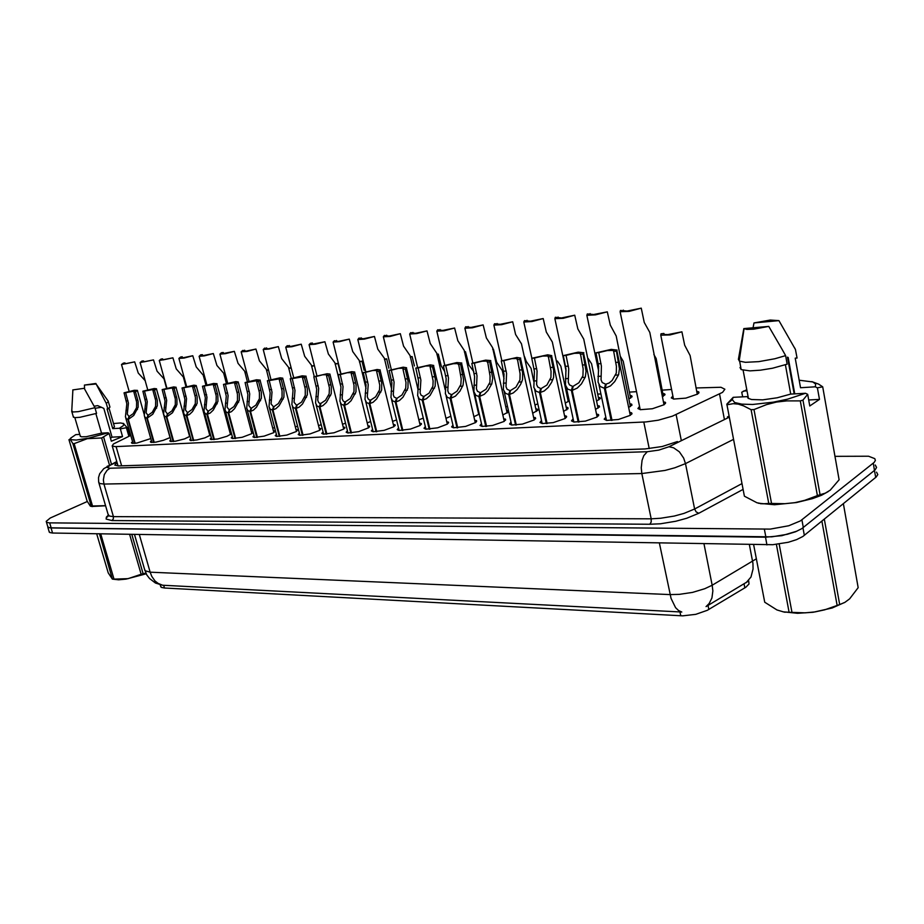 <?xml version="1.0" encoding="UTF-8"?>
<svg xmlns="http://www.w3.org/2000/svg" width="924" height="924" viewBox="0 0 924 924"><rect width="100%" height="100%" fill="white"/><g stroke="black" fill="none" stroke-linecap="round" stroke-linejoin="round"><path stroke-width="1.39" d="M629.648 412.15L631.97 413.363L630.33 415.384L618.445 419.461L606.641 420.397L604.169 419.196L605.774 417.14M596.488 413.848L598.74 415.038L596.996 417.059L585.308 421.055L573.896 421.991L571.529 420.847L573.088 418.861M564.46 415.488L566.608 416.47L565.222 418.422L553.303 422.591L542.261 423.527L540.009 422.441L541.522 420.524M533.518 417.071L535.666 418.214L534.141 419.981L522.395 424.081L511.688 425.017L509.528 423.977L510.995 422.129M503.615 418.607L505.671 419.542L504.1 421.483L492.504 425.514L482.12 426.461L480.064 425.456L481.496 423.677M474.682 420.085L476.622 420.847L475.756 422.464L465.604 426.438L453.511 427.847L451.547 426.888L452.945 425.179M446.685 421.529L448.648 422.43L447.297 424.116L437.583 427.789L425.825 429.186L423.954 428.274L425.306 426.622M419.565 422.926L421.494 423.804L420.074 425.479L410.452 429.094L399.006 430.492L397.216 429.614L398.533 428.02M393.301 424.278L395.183 425.132L393.705 426.807L384.165 430.365L373.03 431.751L371.298 430.907L372.591 429.36M367.833 425.583L369.635 426.264L368.514 427.847L358.685 431.6L347.828 432.975L346.177 432.166L347.436 430.676M251.397 431.589L253.06 432.34L251.663 433.726L242.215 437.225L232.594 438.565L231.231 437.895L232.374 436.625M273.331 430.457L275.017 431.069L273.677 432.617L264.16 436.163L254.308 437.514L252.899 436.809L254.065 435.504M170.189 437.456L163.456 440.298L155.879 442.146L150.924 442.377L150.369 441.811L151.432 440.771M190.101 436.29L184.615 438.842L175.41 441.21L170.339 441.441L169.762 440.852L170.836 439.778M210.568 435.065L204.851 437.849L196.974 439.986L190.298 440.471L189.72 439.755L190.783 438.761M231.589 433.726L227.073 436.29L217.648 438.992L210.811 439.466L210.175 438.842L211.284 437.71M295.923 429.29L297.632 429.926L296.338 431.473L286.752 435.077L276.669 436.428L275.202 435.701L276.38 434.349M319.173 428.089L320.917 428.736L319.681 430.307L310.014 433.945L299.688 435.308L298.163 434.557L299.364 433.16M343.139 426.853L344.906 427.523L343.728 429.094L333.98 432.79L323.4 434.164L321.806 433.379L323.042 431.935M150.808 438.565L136.856 443.058L132.017 443.301L131.497 442.746L132.536 441.741M663.363 401.594L665.673 402.772L664.171 404.689L652.356 408.731L640.424 409.667L637.918 408.489L639.547 406.445M629.81 403.465L632.028 404.989L628.678 407.484M597.412 405.266L599.549 406.768L595.564 409.494M566.1 407.01L567.96 407.634L568.052 408.697L563.571 411.411M535.816 408.697L537.641 409.309L537.699 410.36L532.674 413.236M506.525 410.337L508.316 410.926L508.327 411.977L502.795 414.992M479.29 414.114L473.897 416.678M450.831 416.204L445.922 418.295M423.273 418.11L418.826 419.854M396.558 419.9L392.584 421.356M274.601 427.581L272.73 428.147M209.598 431.496L208.778 431.727M252.31 428.932L250.808 429.371M230.653 430.238L229.498 430.572M297.563 426.172L295.299 426.876M321.194 424.705L318.537 425.571M345.553 423.18L342.469 424.208M370.663 421.575L367.14 422.811M696.684 391.164L698.971 392.296L697.597 394.132L685.839 398.128L673.781 399.064L671.251 397.909L672.903 395.899M662.751 393.197L665.003 394.479L662.393 396.766M629.972 395.16L632.12 396.615L628.886 398.983M598.29 397.066L600.369 398.498L596.523 401.085M569.219 400.901L565.245 403.095M537.814 403.765L534.996 405.012M507.403 406.202L505.74 406.86M477.985 408.431L477.408 408.627M130.746 435.481L113.433 443.97L112.139 445.922L115.292 446.592L645.991 421.956L658.385 420.166L672.476 416.193L722.556 392.4L724.855 389.189L720.986 387.225L696.061 387.988M160.568 585.943L161.492 587.433L164.426 588.045L682.674 615.8L695.726 614.356L707.345 610.348L745.922 587.237L749.029 583.956L748.636 580.884M209.332 433.772L210.245 433.887M230.064 432.698L231.381 432.963M478.17 411.919L478.805 412.023M567.659 398.902L568.837 399.168M144.56 569.288L146.835 574.913L149.549 578.586L155.521 583.09L162.612 585.215L158.085 583.391L155.036 580.919L151.79 576.345L150.15 572.187L670.05 594.559L679.29 594.363L692.55 592.353L704.839 588.692L712.196 585.215L712.82 590.956L711.93 597.909L709.193 603.511L706.051 606.56L747.47 581.716M796.788 531.208L781.808 535.643L765.488 537.179L51.016 527.997L48.036 527.442L47.667 526.183M875.282 464.991L876.576 467.313M162.693 585.215L681.843 612.069L678.586 610.51L675.594 607.611L671.02 598.406L659.424 543.081M876.529 472.129L877.777 474.578L876.206 477.038L802.829 536.474L796.569 539.616L788.311 542.249L772.811 544.71L52.518 532.998L49.861 532.594L49.064 531.45M834.984 456.341L868.572 456.167L874.785 458.627L875.328 460.383L874.173 462.381L800.369 520.893L788.738 525.814L770.281 529.129L49.319 522.88L46.835 522.43L46.235 521.344L50.208 518.064L87.306 501.489M875.317 465.142L876.553 467.556L874.97 469.993L801.789 528.609L795.518 531.727L787.248 534.361L771.736 536.844L51.178 527.893L48.522 527.5L47.725 526.368M727.465 416.99L729.059 416.147M117.048 462.52L114.784 465.095L118.399 465.962L645.044 448.925L662.196 446.569L677.373 441.533M145.253 380.803L138.23 373.1L134.627 361.885L121.494 364.483L129.106 391.337M134.627 361.885L125.26 363.848L123.781 363.733L124.936 362.913L123.377 363.074L121.494 364.483M134.638 443.358L127.824 419.415L126.369 418.861L125.375 416.851L126.842 403.834L124.059 392.827L134.373 390.286L137.422 390.425L135.458 391.857L138.115 401.478L138.184 407.253L133.691 415.477L128.332 419.381L135.147 443.301M128.332 419.381L129.452 416.274L133.16 413.663L136.533 407.761L136.602 402.09L133.853 391.995L134.973 391.222M134.904 390.991L125.641 392.688L128.39 403.211L127.235 414.183L129.245 416.863M844.132 602.714L832.178 607.946L813.132 612.277L797.493 613.328L782.975 611.815M779.14 544.051L791.96 612.427L789.154 612.289L776.391 544.398M753.672 544.652L764.702 602.217L776.969 609.944L783.575 611.919L789.154 612.289M764.702 602.217L764.564 601.524M824.37 519.126L839.708 604.492L837.121 605.463L821.933 521.101M839.708 604.492L844.732 602.402L849.583 598.833L858.107 587.606L843.323 503.742M791.96 612.427L805.104 612.82L814.945 611.919L824.67 609.828L837.121 605.463M817.37 387.814L819.426 399.399L809.759 405.971L807.668 394.271L802.991 400.034L819.992 494.721L825.213 493.185L830.191 490.205L839.108 479.775L822.73 386.833L817.37 387.814L815.268 386.833L815.626 384.061L812.785 381.947L799.202 380.203M742.63 396.846L741.764 392.273L746.765 389.743M811.861 381.612L818.618 384.153L822.73 386.833M753.002 327.812L754.007 322.938L770.235 320.016L778.897 320.628L795.495 349.515L797.019 358.015L795.241 358.154L800.554 387.71L815.268 386.833M794.582 347.863L795.495 349.515M796.835 357.011L797.019 358.015M800.427 387.017L800.554 387.71M807.668 394.271L805.555 393.278L787.606 399.203L773.261 402.229L752.552 404.446L741.706 404.146L734.707 402.483L732.282 399.665L733.252 397.378L726.795 404.111L744.282 495.611M802.991 400.034L800.299 400.924L786.659 400.854L776.53 402.102L766.574 404.597L753.938 409.563L751.085 409.702L743.635 405.809L738.276 404.146L733.159 403.719L726.888 404.827M819.992 494.721L817.359 495.645L800.299 400.924M753.938 409.563L771.54 503.499L768.71 503.511L751.085 409.702M828.274 491.568L821.505 495.218L812.543 498.579L796.465 502.506L774.497 504.735L758.373 503.187M771.54 503.499L784.892 503.73L794.859 502.656L804.723 500.346L817.359 495.645M744.386 496.176L756.964 502.795L762.785 503.857L768.71 503.511M741.21 369.612L749.895 370.882L760.475 370.212L772.533 368.214L787.133 364.16L785.573 355.578L782.085 349.26L768.814 326.391L753.603 329.221L746.823 329.418L743.797 328.644L738.38 359.436L739.627 361.18L741.21 369.612L740.043 367.521M785.573 355.578L774.924 358.731L758.893 361.654L745.449 362.3L739.627 361.18M805.555 393.278L790.748 394.121L777.188 397.828L762.623 399.826L751.559 399.526L748.047 398.29L747.239 396.581L733.252 397.378M146.258 573.85L126.057 579.14L118.607 579.764L112.405 579.094L99.399 533.772M100.658 533.795L114.01 579.117L112.74 579.048M96.72 533.726L108.258 572.822L112.405 579.094M131.739 534.315L143.128 573.654L141.153 574.289L129.545 534.28M143.128 573.654L145.911 573.146M114.01 579.117L128.09 578.701L141.153 574.289M113.421 423.562L120.536 422.984L123.839 423.666L123.25 425.71L119.265 428.216L120.316 428.898L127.212 427.569L129.626 436.012M123.1 423.308L127.212 427.569M109.506 465.165L101.64 438.022L109.101 433.472L111.33 441.198L122.522 436.578L112.07 437.133L103.8 408.443L97.736 405.694L94.098 406.167M95.091 408.258L101.513 407.195M84.534 388.877L84.454 385.065L95.807 383.46L106.237 403.326L107.854 408.951L107.069 409.009L112.705 428.609L119.265 428.216M108.177 401.062L108.166 401.963L106.237 403.326M108.351 401.686L110.014 407.103L107.854 408.951M109.009 408.235L114.472 426.761L112.705 428.609M109.101 433.472L108.05 432.79L88.981 438.08L76.322 440.032L71.171 439.685L70.571 438.161L75.756 434.615L79.73 434.384M72.846 443.647L70.409 439.755L68.988 439.755L87.064 501.004L90.367 506.109L91.21 505.982L72.846 443.647L74.105 443.589L92.469 505.982L91.21 505.982M101.64 438.022L87.272 438.727L74.105 443.589M105.613 505.74L92.053 506.502M92.469 505.982L105.567 505.613M112.07 437.133L110.453 438.149M84.2 388.299L72.8 389.87L84.2 388.299L94.941 407.727L78.251 411.665L73.042 412L71.783 410.88M94.941 407.727L96.57 413.386L79.903 417.313L74.694 417.625L73.296 416.678M108.05 432.79L101.501 433.16L86.232 436.682L81.474 436.867L80.169 435.897M183.703 378.413L184.338 378.239M184.246 377.904L183.633 378.066M203.569 376.565L204.516 376.311M204.423 375.952L203.499 376.207M223.989 374.659L225.271 374.301M225.167 373.943L223.931 374.301M244.987 372.707L246.604 372.233M246.512 371.852L244.929 372.326M153.627 442.446L146.789 418.179L145.137 417.452L144.236 415.534L145.669 402.39L142.874 391.233L154.239 388.554L156.491 388.808L154.585 390.24L157.334 400.485L157.323 405.844L152.783 414.183L147.309 418.145L154.146 442.388M147.309 418.145L148.429 414.992L152.217 412.347L155.625 406.364L155.694 400.612L152.934 390.378L154.019 389.628M153.95 389.374L144.502 391.095L147.251 401.755L146.131 412.843L148.21 415.604M173.135 441.51L166.274 416.909L164.541 416.147L163.606 414.171L165.003 400.912L162.197 389.593L173.77 386.879L176.114 387.225L174.232 388.577L176.992 398.96L176.946 404.597L172.395 412.855L166.805 416.874L173.666 441.453M166.805 416.874L167.937 413.675L171.806 410.995L175.294 404.724L175.306 399.099L172.534 388.715L173.585 387.976M173.516 387.71L163.871 389.454L166.632 400.265L165.535 411.469L167.706 414.31M193.185 440.54L186.302 415.592L184.488 414.807L183.518 412.774L184.869 399.387L182.063 387.918L193.844 385.158L196.258 385.504L194.433 386.867L197.112 396.893L197.112 403.314L192.562 411.48L189.512 414.379L186.856 415.557L193.728 440.494M186.856 415.557L187.976 412.312L191.926 409.598L195.357 403.649L195.461 397.539L192.689 387.017L193.705 386.29M193.624 386.001L183.784 387.768L186.544 398.741L185.481 410.048L187.745 412.982M213.791 439.558L206.895 414.252L205.001 413.421L203.996 411.342L205.301 397.817L202.483 386.186L213.536 383.483L216.978 383.749L215.2 385.112L217.891 395.287L217.983 401.386L213.294 410.071L210.198 413.005L207.461 414.206L214.356 439.501M207.461 414.206L208.581 410.926L212.624 408.165L216.147 401.928L216.193 395.946L213.409 385.262L214.38 384.557M214.299 384.245L204.25 386.036L207.022 397.158L205.983 408.593L208.35 411.619M166.597 388.265L164.022 378.898L157.115 371.252L153.5 359.886L140.113 362.52L147.771 389.778M153.5 359.886L143.948 361.873L142.435 361.769L143.555 360.938L141.938 361.111L140.113 362.52M185.978 386.706L183.379 377.084L176.276 368.93L172.88 357.831L159.24 360.499L166.932 388.184M172.88 357.831L163.144 359.852L161.585 359.736L162.67 358.905L161.019 359.089L159.24 360.499M205.89 385.112L203.257 375.225L196.211 366.978L192.804 355.717L184.165 357.992L178.898 358.42L186.613 386.544M192.804 355.717L182.86 357.784L181.254 357.657L182.305 356.826L180.607 357.011L178.898 358.42M226.357 383.483L223.689 373.308L216.932 365.407L213.282 353.546L204.493 355.867L199.087 356.294L206.837 384.858M213.282 353.546L203.13 355.648L201.478 355.521L202.483 354.689L200.739 354.874L199.087 356.294M266.574 370.697L268.561 370.108M268.468 369.727L266.528 370.293M288.796 368.618L291.152 367.891M291.095 367.66L288.75 368.202M311.665 366.47L314.414 365.604M314.391 365.523L311.619 366.043M335.227 364.264L338.011 363.351L340.251 372.337M338.011 363.351L335.181 363.802M247.401 381.82L244.698 371.344L237.999 363.351L234.338 351.316L225.41 353.673L219.854 354.1L227.639 383.125M234.338 351.316L223.978 353.453L222.303 353.361L223.238 352.494L221.448 352.679L219.854 354.1M269.046 380.122L266.308 369.311L259.436 360.776L256.006 349.018L246.916 351.42L241.21 351.848L249.018 381.358M256.006 349.018L246.096 351.12L242.735 350.427L241.21 351.848M291.314 378.39L288.542 367.232L281.739 358.593L278.297 346.662L269.046 349.099L263.19 349.526L271.021 379.533M278.297 346.662L268.179 348.798L264.645 348.105L263.19 349.526M314.252 376.611L311.434 365.084L304.701 356.341L301.259 344.225L291.834 346.708L285.805 347.135L293.67 377.662M301.259 344.225L290.91 346.408L287.202 345.715L285.805 347.135M234.996 438.53L228.089 412.866L226.091 412L225.052 409.863L226.299 396.211L223.481 384.407L235.724 381.566L238.288 381.935L236.567 383.298L239.351 394.144L239.27 400.231L234.627 408.627L231.462 411.607L228.667 412.82L235.574 438.484M228.667 412.82L229.787 409.494L233.911 406.687L237.422 400.566L237.514 394.294L234.719 383.46L235.655 382.767M235.574 382.444L225.306 384.257L228.078 395.541L227.073 407.091L229.545 410.21M256.803 437.491L249.884 411.434L247.967 410.706L246.708 408.339L247.921 394.56L245.091 382.582L256.572 379.787L260.221 380.076L258.558 381.439L261.342 392.446L261.365 398.186L256.572 407.137L253.349 410.164L250.485 411.399L257.403 437.433M250.485 411.399L251.594 408.015L255.821 405.174L259.425 398.752L259.459 392.596L256.664 381.6L257.553 380.931M257.461 380.584L246.962 382.421L249.746 393.878L248.775 405.544L251.351 408.766M279.256 436.405L272.326 409.967L270.316 409.205L269.011 406.768L270.166 392.85L267.336 380.7L280.053 377.766L282.802 378.159L281.196 379.521L283.991 390.69L283.876 397.17L279.175 405.601L275.883 408.674L272.95 409.933L279.868 436.359M272.95 409.933L274.058 406.502L278.378 403.615L282.016 397.101L282.051 390.852L279.244 379.695L280.088 379.036M279.995 378.678L269.265 380.538L272.049 392.157L271.113 403.95L273.804 407.288M359.494 361.989L361.977 361.157L364.218 370.27M361.977 361.157L359.459 361.492M384.499 359.621L386.671 358.893L388.912 368.156M386.671 358.893L384.476 359.113M410.291 357.184L412.116 356.56L414.356 365.962M444.698 371.494L441.256 365.858L438.357 354.158L436.902 354.666M473.735 371.587L468.988 365.107L465.43 351.674L464.379 352.056M503.984 378.771L502.333 370.674L496.696 362.254L493.381 349.11L492.746 349.341M340.968 387.179L335.008 362.866L328.343 354.019L324.901 341.718L315.315 344.248L309.101 344.675L316.99 375.733M324.901 341.718L313.582 344.017L311.688 343.901L312.428 343.035L310.418 343.254L309.101 344.675M366.008 388.38L359.297 360.579L352.714 351.628L349.272 339.143L339.501 341.707L333.102 342.134L341.014 373.758M349.272 339.143L338.438 341.406L334.349 340.713L333.102 342.134M391.591 388.796L384.338 358.223L377.835 349.168L374.393 336.475L364.437 339.096L357.842 339.524L365.765 371.725M374.393 336.475L363.305 338.785L359.009 338.103L357.842 339.524M417.891 389.004L410.152 355.798L403.522 346.119L400.311 333.726L390.147 336.405L383.344 336.821L391.302 369.646M400.311 333.726L388.958 336.082L384.43 335.412L383.344 336.821M445.102 389.593L436.786 353.28L430.261 343.485L427.05 330.896L416.689 333.622L409.667 334.038L417.625 367.498M427.05 330.896L415.419 333.298L410.66 332.628L409.667 334.038M478.759 414.483L464.195 350.346L457.865 340.771L454.654 327.974L444.086 330.746L436.833 331.173L444.814 365.292M454.654 327.974L442.735 330.422L437.745 329.764L436.833 331.173M302.379 435.296L295.449 408.454L293.139 407.461L291.857 404.62L293.035 390.552L290.24 378.759L302.16 375.872L306.063 376.183L304.516 377.558L307.311 388.889L307.346 394.814L302.46 404.019L299.099 407.137L296.084 408.42L303.014 435.239M296.084 408.42L297.182 404.943L301.605 402.009L305.29 395.391L305.313 389.05L302.506 377.72L303.303 377.096M303.211 376.703L292.227 378.597L295.01 390.39L294.109 402.298L296.927 405.763M326.207 434.153L319.265 406.907L317.036 406.063L315.5 402.945L316.666 389.293L313.837 376.761L327.084 373.723L330.03 374.151L328.551 375.525L331.346 387.029L331.242 393.705L326.438 402.39L323.019 405.555L319.923 406.86L326.853 434.095M319.923 406.86L321.021 403.326L325.537 400.346L329.221 393.855L329.371 387.757L326.472 375.698L327.235 375.098M327.119 374.682L322.753 374.832L315.881 376.588L318.664 388.577L317.741 400.254L318.607 402.437L320.743 404.192M350.762 432.975L343.82 405.301L341.256 404.204L339.882 401.212L340.944 386.867L338.149 374.705L351.686 371.621L354.735 372.06L353.326 373.423L356.121 385.123L356.029 391.892L351.166 400.716L347.667 403.927L344.49 405.255L351.432 432.917M344.49 405.255L345.588 401.663L350.219 398.637L354.042 391.603L353.996 385.296L351.189 373.608L351.894 373.03M351.778 372.591L347.262 372.742L340.263 374.532L343.047 386.694L342.157 398.498L343.058 400.727L345.31 402.575M376.08 431.762L369.138 403.638L366.447 402.494L365.003 399.434L366.019 384.938L363.224 372.591L377.061 369.438L380.238 369.993L378.886 371.263L381.681 383.148L381.589 390.02L376.68 398.983L373.1 402.252L369.831 403.592L376.773 431.704M369.831 403.592L370.917 399.953L375.664 396.881L379.487 389.963L379.706 385.054L376.669 371.448L377.327 370.905M377.211 370.432L372.557 370.582L365.396 372.407L368.179 384.765L367.336 396.696L368.272 398.972L370.639 400.912M402.206 430.503L395.264 401.928L392.434 400.727L390.933 397.586L391.88 382.952L389.096 370.397L403.234 367.198L406.537 367.764L405.255 369.034L408.05 381.104L407.969 388.092L402.991 397.193L399.341 400.508L395.98 401.882L402.922 430.445M395.98 401.882L397.066 398.186L401.928 395.056L405.798 388.034L405.948 382.455L402.968 369.219L403.569 368.711M403.453 368.214L398.637 368.353L391.337 370.212L394.074 382.19L393.312 394.825L394.121 396.95L396.535 398.221L396.766 399.191M429.163 429.21L422.233 400.173L419.242 398.902L417.694 395.668L418.584 380.896L415.788 368.145L430.261 364.876L433.691 365.465L432.478 366.724L435.273 379.002L435.204 386.105L430.168 395.345L426.438 398.718L422.984 400.115L429.903 429.152M422.984 400.115L424.047 396.373L429.036 393.185L432.906 386.278L433.16 380.977L430.122 366.932L430.665 366.458M430.538 365.916L425.571 366.043L418.11 367.948L420.836 380.122L420.12 392.908L421.125 395.276L423.504 396.408L423.746 397.424M533.749 381.381L531.081 368.353L526.264 361.342L524.451 356.502M522.06 346.535L521.517 343.809L515.638 334.511L512.658 321.829L501.64 324.717L493.866 325.132L501.859 360.695M568.248 401.64L560.88 366.285L557.438 361.111M598.891 399.896L591.556 363.802L588.23 358.593M630.584 398.094L623.296 361.226L620.085 355.983M663.363 396.234L656.132 358.57L653.892 354.516M697.297 394.317L690.066 355.474L684.719 345.241L681.924 331.832L669.9 334.973L660.776 335.169L673.527 399.029M681.924 331.832L667.856 334.557L664.391 334.5L663.882 333.483L660.972 333.749L660.776 335.169M507.126 412.993L492.596 347.667L486.382 337.965L483.183 324.948L472.383 327.777L464.887 328.205L472.869 363.017M483.183 324.948L470.94 327.454L465.708 326.796L464.887 328.205M512.658 321.829L500.103 324.382L494.594 323.735L493.866 325.132M566.712 409.875L552.309 342.019L546.327 332.062L543.15 318.595L531.889 321.54L523.839 321.956L531.831 358.304M543.15 318.595L530.249 321.217L524.462 320.57L523.839 321.956M598.036 408.235L583.714 339.05L577.858 328.967L574.693 315.246L563.178 318.26L554.827 318.676L566.066 370.894M574.693 315.246L561.434 317.925L555.359 317.302L554.827 318.676M630.457 406.537L616.216 335.966L610.29 325.167L607.357 311.792L595.576 314.865L586.902 315.28L598.625 370.986M607.357 311.792L593.728 314.53L587.329 313.917L586.902 315.28M664.01 404.793L649.803 332.409L644.317 322.43L641.198 308.2L629.129 311.353L620.131 311.758L640.205 409.632M641.198 308.2L627.165 311.007L620.443 310.406L620.131 311.758M457.01 427.881L450.103 398.348L447.204 397.274L445.322 393.693L446.142 378.771L443.37 365.812L456.906 362.589L461.711 362.993L460.602 364.345L463.675 379.845L463.016 385.216L459.979 391.152L455.382 396.188L450.866 398.302L457.773 427.812M450.866 398.302L451.928 394.49L457.045 391.245L460.903 384.465L461.203 378.84L458.662 364.114M458.523 363.548L453.384 363.663L445.761 365.604L448.487 377.985L447.805 390.91L448.845 393.335L451.362 394.525L451.617 395.599M485.781 426.495L478.886 396.465L475.837 395.333L473.862 391.649L474.624 376.588L471.852 363.398L485.712 360.117L490.736 360.637L489.674 361.885L492.746 378.274L491.845 383.795L488.161 390.344L484.326 394.271L479.683 396.408L486.578 426.426M479.683 396.408L480.734 392.538L485.978 389.235L489.893 382.34L490.113 376.01L487.583 361.711M487.445 361.099L482.12 361.215L474.324 363.19L477.038 375.779L476.414 388.854L477.489 391.326L480.145 392.573L480.411 393.728M515.534 425.063L508.662 394.513L505.428 393.324L503.372 389.535L504.065 374.324L501.305 360.903L516.839 357.461L520.709 358.096L519.727 359.344L522.591 372.88L522.464 379.718L520.593 384.488L517.244 389.431L513.247 392.989L509.482 394.467L516.343 425.005M509.482 394.467L510.51 390.529L515.904 387.168L519.923 379.914L520.085 373.723L517.498 359.217M517.359 358.57L511.827 358.674L503.857 360.683L506.56 373.492L505.982 386.717L507.103 389.247L509.909 390.563L510.187 391.788M546.303 423.585L539.466 392.504L536.047 391.245L533.899 387.341L534.465 371.344L531.762 358.327L547.701 354.816L551.767 355.578L550.831 356.71L553.684 370.489L553.568 377.442L551.686 382.293L548.29 387.329L544.19 390.944L540.309 392.446L547.147 423.527M540.309 392.446L541.325 388.45L546.869 385.019L550.993 377.396L551.085 371.344L548.452 356.641M548.302 355.948L542.573 356.04L534.407 358.108L537.098 371.136L536.567 384.511L537.733 387.087L540.702 388.484L540.99 389.778M578.147 422.06L571.344 390.413L567.729 389.085L565.476 385.065L565.973 368.907L563.293 355.659L578.193 352.183L583.852 352.76L583.032 353.984L586.093 371.252L585.296 376.83L581.392 383.957L577.292 388.092L572.222 390.367L579.025 421.991M572.222 390.367L573.226 386.29L578.921 382.802L582.928 375.802L583.183 368.884L580.491 353.984M580.341 353.245L574.382 353.326L566.031 355.428L568.71 368.688L568.225 382.224L569.427 384.858L572.58 386.336L572.88 387.71M611.134 420.478L604.365 388.265L600.173 386.509L598.047 382.12L598.602 366.389L595.934 352.899L611.226 349.341L617.163 350.046L616.389 351.166L619.438 368.745L618.572 374.67L614.703 381.67L610.51 385.886L605.278 388.196L612.034 420.408M605.278 388.196L606.26 384.061L609.135 382.998L612.127 380.503L616.25 373.123L616.424 366.343L613.686 351.224M613.524 350.439L607.334 350.508L598.775 352.656L601.432 366.158L601.004 379.845L602.263 382.548L605.59 384.107L605.901 385.574M703.938 543.82L712.196 585.215L756.386 558.847M749.364 544.571L752.921 563.432L753.106 568.988L750.969 577.038L746.107 582.663M134.465 534.361L144.976 570.732L150.15 572.187L139.27 534.442M107.219 466.32L110.222 465.211L107.276 467.498L109.956 468.283L647.308 451.686L658.812 450.115L669.022 446.719L673.55 447.793L679.313 451.848L683.691 458.131L685.516 463.571L674.82 467.821L665.014 470.478L641.822 473.515L651.189 518.78L660.648 518.283L674.266 516.042L684.003 513.374L694.594 508.985L696.142 511.908L698.74 513.282L686.809 518.237L675.837 521.24L660.487 523.758L649.838 524.289L111.931 520.57L106.145 519.092L106.376 517.128L108.235 515.257M109.956 468.283L107.045 470.27L104.296 474.566L103.338 479.949L103.938 484.037L99.607 483.541L98.706 482.062M108.12 514.322L109.332 516.042L113.433 516.597L113.34 518.953L111.931 520.57M647.308 451.686L643.809 455.682L642.041 460.348L641.21 467.821L641.822 473.515L103.938 484.037L113.433 516.597L651.189 518.78L651.143 522.048L649.838 524.289M116.782 461.584L103.661 468.676L99.642 473.723L98.487 477.604L98.683 481.982L108.478 515.534L107.427 516.99L108.443 515.453M671.621 389.512L662.127 390.101M636.521 391.707L629.36 392.157M600.889 393.936L597.678 394.132M568.156 395.98L567.036 396.049M125.202 363.848L124.936 362.913M127.824 419.415L129.083 416.297M135.458 391.857L133.853 391.995M125.641 392.688L124.059 392.827M778.897 320.628L754.007 322.938M743.346 391.106L746.985 390.887M794.779 393.89L788.195 357.461M743.797 328.644L768.814 326.391M790.748 394.121L785.423 364.761M819.426 399.399L808.685 399.977M95.576 384.038L84.454 385.065M128.875 436.371L126.507 428.089M103.684 437.422L111.446 464.218M101.501 433.16L95.83 413.617M122.522 436.578L120.316 428.898M146.789 418.179L148.048 415.015M154.585 390.24L152.934 390.378M144.502 391.095L142.874 391.233M166.274 416.909L167.544 413.698M174.232 388.577L172.534 388.715M163.871 389.454L162.197 389.593M186.302 415.592L187.572 412.347M194.433 386.867L192.689 387.017M183.784 387.768L182.063 387.918M206.895 414.252L208.166 410.949M215.2 385.112L213.409 385.262M204.25 386.036L202.483 386.186M143.821 361.885L143.555 360.938M162.936 359.875L162.67 358.905M182.571 357.807L182.305 356.826M202.749 355.682L202.483 354.689M223.504 353.488L223.238 352.494M244.848 351.236L244.583 350.231M266.805 348.914L266.539 347.898M289.408 346.523L289.154 345.507M228.089 412.866L229.36 409.517M236.567 383.298L234.719 383.46M225.306 384.257L223.481 384.407M249.884 411.434L251.155 408.05M258.558 381.439L256.664 381.6M246.962 382.421L245.091 382.582M272.326 409.967L273.608 406.537M281.196 379.521L279.244 379.695M269.265 380.538L267.336 380.7M410.279 356.733L412.116 356.56M436.902 354.285L438.357 354.158M464.379 351.767L465.43 351.674M492.746 349.168L493.381 349.11M312.693 344.063L312.428 343.035M336.671 341.522L336.417 340.494M361.388 338.9L361.145 337.884M386.879 336.197L386.636 335.181M413.178 333.414L412.936 332.386M440.321 330.526L440.09 329.51M295.449 408.454L296.719 404.966M304.516 377.558L302.506 377.72M292.227 378.597L290.24 378.759M319.265 406.907L320.536 403.361M328.551 375.525L326.472 375.698M315.881 376.588L313.837 376.761M343.82 405.301L345.091 401.697M353.326 373.423L351.189 373.608M340.263 374.532L338.149 374.705M369.138 403.638L370.409 399.988M378.886 371.263L376.669 371.448M365.396 372.407L363.224 372.591M395.264 401.928L396.535 398.221M405.255 369.034L402.968 369.219M391.337 370.212L389.096 370.397M422.233 400.173L423.504 396.408M432.478 366.724L430.122 366.932M418.11 367.948L415.788 368.145M664.067 334.407L663.882 333.483M468.364 327.546L468.133 326.542M497.32 324.463L497.1 323.469M527.269 321.275L527.061 320.305M558.246 317.972L558.038 317.013M590.309 314.553L590.113 313.617M623.515 310.995L623.33 310.094M450.103 398.348L451.362 394.525M460.602 364.345L458.165 364.553M445.761 365.604L443.37 365.812M478.886 396.465L480.145 392.573M489.674 361.885L487.156 362.104M474.324 363.19L471.852 363.398M508.662 394.513L509.909 390.563M519.727 359.344L517.128 359.563M503.857 360.683L501.305 360.903M539.466 392.504L540.702 388.484M550.831 356.71L548.14 356.941M534.407 358.108L531.762 358.327M571.344 390.413L572.58 386.336M583.032 353.984L580.237 354.227M566.031 355.428L563.293 355.659M604.365 388.265L605.59 384.107M616.389 351.166L613.501 351.409M598.775 352.656L595.934 352.899M724.416 419.542L719.519 394.086M744.825 587.941L744.028 583.876M164.426 588.045L163.629 585.25M680.699 615.731L679.925 611.954M708.824 609.528L707.992 605.382M681.334 440.679L676.125 414.645M649.191 448.66L643.751 422.095M121.645 465.858L116.089 446.569M875.709 477.465L874.497 470.397M804.342 535.377L802.956 527.8M766.943 544.871L765.488 537.179M52.518 532.998L51.016 527.997M743.081 489.385L698.74 513.282M801.882 519.819L803.303 527.523M764.402 529.313L765.869 537.017M873.249 463.213L874.474 470.42M49.665 522.88L51.178 527.893M733.494 439.327L685.516 463.571L694.594 508.985L741.984 483.633M669.022 446.719L729.255 417.174M116.874 461.942L110.222 465.211M127.951 400.808L126.369 400.924M127.581 410.233L125.999 410.348M137.433 409.528L135.828 409.644M137.768 400.034L136.163 400.161M146.812 399.318L145.184 399.445M146.442 408.87L144.825 408.997M156.56 408.142L154.92 408.269M156.895 398.521L155.244 398.66M166.193 397.794L164.518 397.921M165.823 407.484L164.16 407.599M176.218 406.733L174.532 406.849M176.553 396.974L174.855 397.112M186.105 396.223L184.384 396.361M185.747 406.052L184.026 406.167M196.431 405.278L194.698 405.405M196.754 395.391L195.01 395.53M206.583 394.617L204.816 394.756M206.225 404.573L204.458 404.7M217.209 403.788L215.419 403.915M217.533 393.751L215.742 393.901M227.639 392.954L225.814 393.104M227.281 403.06L225.468 403.187M238.588 402.24L236.752 402.379M238.912 392.076L237.064 392.215M249.307 391.256L247.436 391.406M248.949 401.501L247.089 401.628M260.591 400.658L258.697 400.797M260.903 390.344L258.997 390.494M271.598 389.501L269.681 389.651M271.252 399.896L269.334 400.034M283.241 399.029L281.289 399.168M283.541 388.565L281.589 388.715M294.571 387.699L292.585 387.849M294.225 398.244L292.25 398.383M306.56 397.355L304.55 397.493M306.872 386.729L304.851 386.89M318.226 385.828L316.181 385.989M317.879 396.535L315.846 396.685M330.607 395.622L328.528 395.772M330.896 384.834L328.817 384.996M342.608 383.91L340.494 384.084M342.273 394.779L340.171 394.941M355.382 393.843L353.245 393.994M355.671 382.882L353.534 383.056M367.752 381.935L365.569 382.109M367.417 392.977L365.246 393.127M380.942 391.995L378.748 392.157M381.231 380.873L379.013 381.046M393.682 379.891L391.441 380.076M393.358 391.106L391.129 391.268M407.322 390.101L405.047 390.263M407.599 378.805L405.313 378.979M420.455 377.789L418.133 377.974M420.143 389.177L417.833 389.351M434.557 388.149L432.201 388.311M434.823 376.657L432.467 376.842M448.094 375.618L445.703 375.802M447.793 387.191L445.403 387.364M462.681 386.117L460.256 386.29M462.936 374.451L460.51 374.636M476.657 373.365L474.185 373.562M476.357 385.135L473.897 385.308M491.753 384.026L489.246 384.211M491.995 372.164L489.477 372.36M506.19 371.044L503.626 371.252M505.89 383.01L503.349 383.194M521.817 381.866L519.219 382.051M522.048 369.796L519.45 370.004M536.729 368.641L534.084 368.849M536.44 380.815L533.806 381M552.922 379.625L550.23 379.822M553.141 367.348L550.45 367.567M568.329 366.158L565.592 366.366M568.064 378.54L565.326 378.736M585.111 377.304L582.339 377.512M585.331 364.818L582.536 365.038M601.062 363.582L598.232 363.802M600.796 376.183L597.978 376.38M618.479 374.913L615.592 375.121M618.676 362.196L615.788 362.427M160.868 586.983L160.245 584.834M118.041 465.962L112.301 446.084M599.965 397.551L600.219 398.764M631.669 395.657L631.935 396.962M664.471 393.705L664.749 395.091M698.44 391.684L698.717 393.15M508.142 410.799L508.385 411.873M537.468 409.182L537.722 410.325M567.775 407.507L568.041 408.72M599.11 405.775L599.387 407.068M631.554 403.984L631.831 405.37M665.13 402.136L665.43 403.603M344.664 427.258L344.86 428.031M297.401 429.66L297.586 430.353M274.798 430.815L274.971 431.462M252.841 431.935L253.003 432.548M369.381 425.999L369.577 426.83M394.86 424.693L395.079 425.583M421.159 423.365L421.379 424.301M448.29 421.979L448.533 422.984M476.322 420.559L476.565 421.633M505.278 419.092L505.532 420.235M535.215 417.567L535.481 418.791M566.181 416.008L566.458 417.302M598.232 414.379L598.521 415.765M631.427 412.705L631.727 414.183M49.307 532.236L47.794 527.258M46.454 522.164L47.967 527.154M137.387 390.621L144.086 414.333M125.78 418.064L133.01 443.416M785.169 612.266L783.575 611.919M732.282 399.665L726.795 404.111M761.18 503.811L760.313 503.58M787.502 357.172L794.143 393.924M744.016 328.794L739.235 360.949M743.104 370.258L748.417 398.521M95.853 383.645L108.062 401.004M70.374 438.611L69.739 439.235M92.446 506.583L90.714 506.237M72.869 389.928L71.749 411.607M71.829 411.677L73.481 417.29M74.821 417.636L80.353 436.521M156.468 389.027L170.016 437.56M144.652 416.759L151.917 442.504M176.068 387.375L189.663 436.602M164.033 415.43L171.333 441.568M196.211 385.689L209.84 435.62M183.957 414.044L191.291 440.598M216.921 383.945L230.584 434.603M204.447 412.624L211.804 439.605M238.23 382.166L251.917 433.564M225.514 411.168L232.906 438.588M260.164 380.33L273.874 432.49M247.182 409.655L254.597 437.537M282.732 378.436L296.465 431.392M269.496 408.108L276.934 436.451M305.994 376.495L319.739 430.272M292.469 406.502L299.93 435.331M329.949 374.497L343.705 429.106M316.123 404.851L323.608 434.188M354.654 372.441L368.41 427.916M340.517 403.141L348.025 432.998M380.134 370.316L393.89 426.692M365.661 401.374L373.181 431.774M406.421 368.122L420.166 425.421M391.603 399.549L399.133 430.503M433.564 365.869L447.285 424.116M418.376 397.667L425.918 429.198M522.06 346.512L536.428 411.457M461.607 363.536L475.306 422.776M446.026 395.715L453.568 427.858M490.586 361.134L504.238 421.39M474.589 393.682L482.132 426.461M520.558 358.651L534.164 419.97M504.111 391.591L511.653 425.017M551.57 356.087L565.118 418.491M534.649 389.408L542.18 423.515M583.668 353.43L597.147 416.967M566.25 387.156L573.758 421.968M616.932 350.693L630.318 415.396M598.971 384.811L606.456 420.362"/></g></svg>
